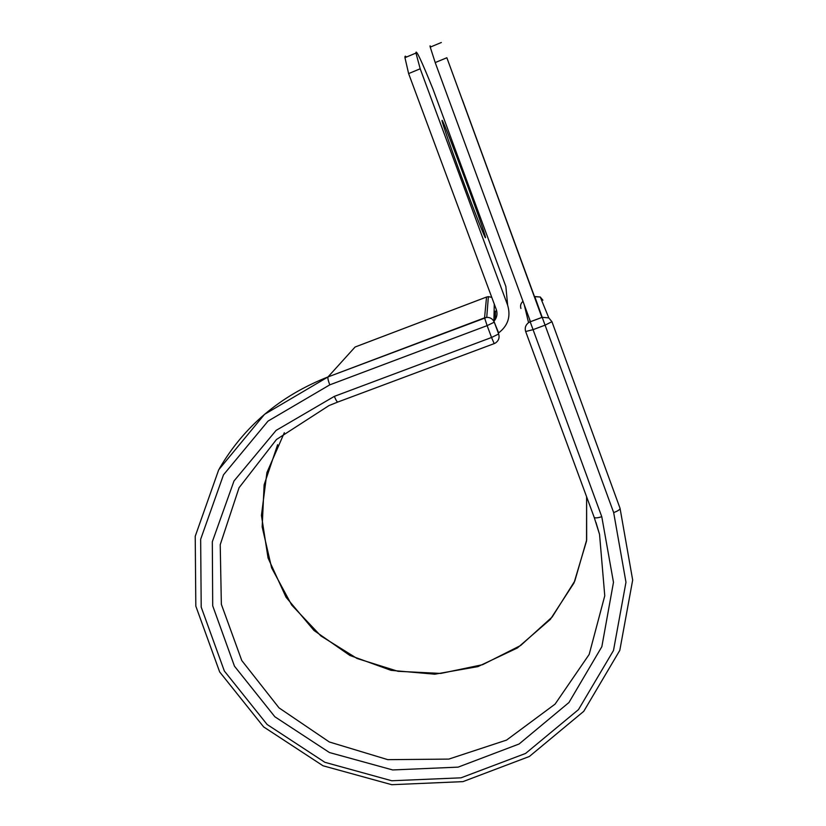 <?xml version="1.0" encoding="UTF-8"?>
<svg xmlns="http://www.w3.org/2000/svg" width="826" height="826" viewBox="0 0 826 826"><rect width="100%" height="100%" fill="white"/><g stroke="black" fill="none" stroke-linecap="round" stroke-linejoin="round"><path stroke-width="1.24" d="M462.405 99.915L513.132 238.477L462.405 99.915M442.127 120.338C444.78 123.002 485.42 232.87 485.492 237.454L485.502 237.702C485.378 239.241 475.776 215.101 464.129 183.754C452.472 152.428 442.261 123.198 441.993 120.544L442.127 120.338M507.649 305.238L420.197 68.785L415.963 53.07C415.715 48.455 421.394 60.494 433.01 89.177L505.863 286.488L507.649 305.238C510.995 316.657 507.887 325.95 498.336 333.115L494.258 322.15L498.636 332.919M420.197 68.785L408.622 73.586L404.946 57.665C404.854 55.889 405.329 55.693 406.382 57.066M408.622 73.586L496.292 309.533C497.717 313.901 496.911 317.834 493.896 321.335L494.258 322.15M493.979 321.242L494.175 311.898L496.663 310.752M494.268 304.082L493.896 321.335M498.336 333.115L498.532 333.652L498.532 332.992M529.414 318.805L530.189 321.83L542.207 317.329L534.752 296.534L541.897 317.401L530.478 321.686L435.199 62.569L430.243 47.123C429.83 45.482 429.985 45.409 430.707 46.927M541.897 317.401L446.856 57.748L435.199 62.569M446.856 57.748L534.515 296.658L540.266 297.009L534.752 296.534M355.201 346.972L486.576 297.019M355.077 347.023L328.025 376.924L484.563 317.834L486.545 297.04L488.373 296.637L486.741 317.36L484.563 317.834L487.123 325.63L494.247 322.181C492.823 318.939 490.314 317.329 486.741 317.36L328.005 376.935C327.612 378.029 328.201 380.672 329.77 384.854L487.123 325.63L491.553 337.483L498.646 333.983C499.73 337.648 498.708 340.632 495.59 342.914L494.185 343.616L491.553 337.483L334.344 396.366C336.027 400.404 337.225 402.272 337.948 401.983L494.124 343.637M219.355 468.652C244.021 426.33 280.241 395.757 328.025 376.924L264.506 414.363L218.714 469.777L195.225 536.28L195.824 606.139L219.644 671.899L263.639 726.911L323.018 765.774L391.751 784.7L462.963 781.633L529.363 756.482L583.775 711.3L619.799 650.372L632.675 580.048L620.047 508.31C620.037 509.57 617.91 510.995 613.666 512.585L625.974 582.237L613.491 650.496L578.479 709.617L525.584 753.446L461.022 777.824L391.751 780.756L324.876 762.305L267.118 724.485L224.342 671.011L201.203 607.12L200.656 539.285L223.505 474.805L268.027 421.095L329.77 384.854M334.344 396.366L276.101 430.408L234.006 480.969L212.313 541.763L212.705 605.809L234.47 666.19L274.851 716.762L329.45 752.538L392.67 769.946L458.131 767.127L519.089 743.999L568.938 702.534L601.844 646.686L613.481 582.309L601.772 516.694C597.508 518.047 594.978 518.243 594.173 517.283L525.656 331.515L532.987 329.677L545.077 325.155L551.944 321.696L548.805 317.896L542.207 317.329L613.666 512.585M594.183 517.313L599.542 534.37L604.766 595.773L589.186 654.409L555.082 704.124L506.545 740.096L448.828 759.094L387.786 759.652L329.337 741.985L279.033 707.882L241.76 660.511L221.358 604.322L220.222 544.716L239.055 487.732L276.483 439.494L328.996 405.576L337.7 402.076M277.619 444.718L264.124 484.852L262.162 526.895L271.63 567.875L291.692 605.035L320.839 635.906L357.069 658.487L397.946 671.29L440.754 673.438L482.621 664.682L520.679 645.478L552.202 616.97L574.813 580.977L586.667 539.946L586.615 496.818L586.543 540.999L574.029 582.908L550.312 619.428L517.406 647.966L477.913 666.613L434.765 674.202L391.059 670.351L349.852 655.431L314.014 630.496L286.064 597.26L268.058 557.994L261.439 515.414L266.912 472.586L284.33 432.7M541.608 300.313L542.888 300.189L540.266 297.009L548.805 317.896L551.944 321.696L620.047 508.31L551.944 321.706M601.772 516.694L530.189 321.83L528.557 322.667C525.563 325 524.603 327.943 525.656 331.515L594.173 517.283L599.542 534.37L595.98 522.455M496.478 310.855L494.103 311.608M491.769 297.37L488.373 296.637L491.769 297.36M522.982 301.304C520.762 303.276 520.07 305.672 520.927 308.47M495.342 319.414L495.435 311.371M415.963 53.07L404.946 57.665M441.342 42.498L430.243 47.123M525.656 331.536C524.603 327.953 525.573 325 528.557 322.667L524.231 304.691"/></g></svg>
